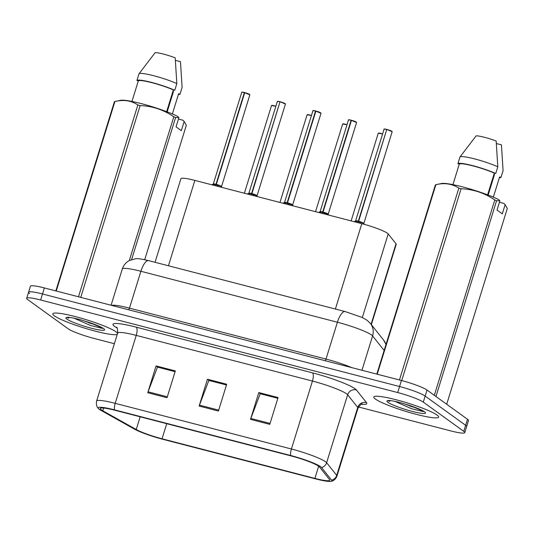 <?xml version="1.0" encoding="UTF-8"?>
<svg xmlns="http://www.w3.org/2000/svg" width="534" height="534" viewBox="0 0 534 534"><rect width="100%" height="100%" fill="white"/><g stroke="black" fill="none" stroke-linecap="round" stroke-linejoin="round"><path stroke-width="0.8" d="M155.047 262.294L180.926 178.696A21.213 2.657 17.2 0 1 194.863 180.399L361.812 223.673A21.213 2.657 17.2 0 1 388.211 233.952L396.021 243.784A21.213 2.657 17.2 0 1 396.208 244.345L371.35 324.659M54.428 315.874A33.936 4.252 -162.8 0 0 87.796 329.071A33.936 4.252 -162.8 0 0 117.28 334.317A33.936 4.252 -162.8 0 1 87.796 329.071A33.936 4.252 -162.8 0 1 54.428 315.874A33.936 4.252 -162.8 0 1 52.833 313.825A33.936 4.252 -162.8 0 0 54.428 315.874M117.587 333.329A33.936 4.252 -162.8 0 0 116.078 331.854A33.936 4.252 -162.8 0 0 80.747 318.084A33.936 4.252 -162.8 0 0 52.833 313.825A33.936 4.252 -162.8 0 1 80.747 318.084A33.936 4.252 -162.8 0 1 116.078 331.854A33.936 4.252 -162.8 0 1 117.587 333.329M375.395 399.065A33.936 4.252 -162.8 0 0 410.726 412.835A33.936 4.252 -162.8 0 0 438.641 417.094A33.936 4.252 -162.8 0 0 437.046 415.045A33.936 4.252 -162.8 0 0 401.722 401.281A33.936 4.252 -162.8 0 0 373.8 397.022A33.936 4.252 -162.8 0 0 375.395 399.065A33.936 4.252 -162.8 0 0 410.726 412.835A33.936 4.252 -162.8 0 0 438.641 417.094A33.936 4.252 -162.8 0 0 437.046 415.045A33.936 4.252 -162.8 0 0 401.722 401.281A33.936 4.252 -162.8 0 0 373.8 397.022A33.936 4.252 -162.8 0 0 375.395 399.065M101.306 409.852A22.628 2.837 17.2 0 1 100.245 408.49A22.628 2.837 17.2 0 1 115.11 410.306L291.324 455.983A22.628 2.837 17.2 0 1 319.486 466.95L329.558 479.625A22.628 2.837 17.2 0 1 329.765 480.226A22.628 2.837 17.2 0 1 314.9 478.404L162.049 438.788A22.628 2.837 17.2 0 1 136.237 429.516L102.788 410.779A22.628 2.837 17.2 0 1 101.306 409.852M99.311 409.338A24.818 3.111 -162.8 0 0 100.939 410.352L134.388 429.089A24.818 3.111 -162.8 0 0 162.703 439.262L315.554 478.878A24.818 3.111 -162.8 0 0 331.12 481.341A24.818 3.111 -162.8 0 0 331.634 480.22L321.561 467.537A24.818 3.111 -162.8 0 0 290.67 455.509L114.456 409.838A24.818 3.111 -162.8 0 0 98.496 408.644A24.818 3.111 -162.8 0 0 99.311 409.338M409.478 405.88A28.282 3.544 -162.8 0 0 415.272 407.515M88.504 322.69A28.282 3.544 -162.8 0 0 94.304 324.318M358.494 406.981L450.836 430.918A21.213 2.657 -162.8 0 0 464.774 432.62L466.643 426.593A21.213 2.657 -162.8 0 0 465.648 425.311L425.157 396.088A21.213 2.657 -162.8 0 0 399.565 386.523L42.506 293.974A21.213 2.657 -162.8 0 0 28.569 292.265A21.213 2.657 -162.8 0 0 29.564 293.546M269.777 424.356L278.074 397.55L258.81 392.557L250.513 419.364L269.777 424.356M277.84 398.311L260.218 393.745L250.826 418.449A5.654 1.956 104.5 0 0 250.513 419.364M260.485 393.812L258.81 392.557M167.029 397.723L175.326 370.916L156.055 365.924L147.758 392.73L167.029 397.723M175.092 371.677L157.47 367.112L148.072 391.816A5.654 1.956 104.5 0 0 147.758 392.73M157.737 367.178L156.055 365.924M218.406 411.04L226.703 384.233L207.432 379.24L199.135 406.047L218.406 411.04M226.463 384.994L208.847 380.428L199.449 405.132A5.654 1.956 104.5 0 0 199.135 406.047M209.108 380.495L207.432 379.24M464.774 432.62A21.213 2.657 -162.8 0 0 463.779 431.345L423.288 402.115A21.213 2.657 -162.8 0 0 397.696 392.557L40.637 300.001A21.213 2.657 -162.8 0 0 26.7 298.299A21.213 2.657 -162.8 0 0 27.695 299.574L68.185 328.804A21.213 2.657 -162.8 0 0 93.777 338.362L114.376 343.702M157.744 367.138L175.099 371.637M260.499 393.772L277.854 398.271M209.121 380.455L226.476 384.954M44.369 287.939A21.213 2.657 -162.8 0 0 30.431 286.237L28.569 292.265A21.213 2.657 -162.8 0 1 42.506 293.974L399.565 386.523A21.213 2.657 -162.8 0 1 425.157 396.088L465.648 425.311A21.213 2.657 -162.8 0 1 466.643 426.593L468.512 420.558A21.213 2.657 -162.8 0 0 467.51 419.283L427.026 390.054A21.213 2.657 -162.8 0 0 401.434 380.495L44.369 287.939L40.637 300.001M212.232 184.904L215.976 184.35L215.536 185.759M244.706 92.716L249.852 94.838A4.245 0.534 -162.8 0 0 249.652 94.578A4.245 0.534 -162.8 0 0 244.706 92.716L216.31 184.437L218.773 186.6M213.366 184.016A4.245 0.534 17.2 0 1 213.373 183.996A4.245 0.534 17.2 0 1 215.99 184.297L215.976 184.35M244.779 92.602L244.786 92.609A4.098 0.514 17.2 0 1 249.565 94.411M216.33 184.384L221.477 186.506A4.239 0.527 -162.8 0 0 216.33 184.39A4.245 0.534 17.2 0 1 221.276 186.253A4.245 0.534 17.2 0 1 221.477 186.506A4.245 0.534 17.2 0 1 221.47 186.52M244.712 92.696L244.372 92.629L215.996 184.297A4.239 0.527 -162.8 0 0 213.373 184.003L215.996 184.297L216.203 183.629L216.497 183.829M249.852 94.838L221.497 186.713A4.372 0.547 -162.8 0 0 216.644 184.737M216.31 184.437L215.876 185.845M247.809 194.129L251.554 193.575L251.113 194.983M277.5 101.46A4.098 0.514 17.2 0 1 280.023 101.74L251.888 193.662L254.351 195.824M248.944 193.235A4.245 0.534 17.2 0 1 248.951 193.221A4.245 0.534 17.2 0 1 251.567 193.515L251.554 193.575M280.357 101.827L285.43 104.057A4.245 0.534 -162.8 0 0 285.229 103.803A4.245 0.534 -162.8 0 0 280.283 101.934L280.363 101.827A4.098 0.514 17.2 0 1 285.143 103.636M251.908 193.602A4.245 0.534 17.2 0 1 256.854 195.471A4.245 0.534 17.2 0 1 257.054 195.731A4.245 0.534 17.2 0 1 257.048 195.738L257.054 195.731A4.239 0.527 -162.8 0 0 251.908 193.608L257.074 195.931A4.372 0.547 -162.8 0 0 252.222 193.962M279.95 101.847A4.245 0.534 -162.8 0 0 277.326 101.547C278.214 101.707 275.457 100.839 280.03 101.74L251.574 193.522A4.239 0.527 -162.8 0 0 248.951 193.221L251.574 193.522L251.781 192.854L252.075 193.054M251.888 193.662L251.454 195.07M283.387 203.347L287.132 202.793L286.691 204.208M315.861 111.159L321.007 113.281A4.245 0.534 -162.8 0 0 320.807 113.021A4.245 0.534 -162.8 0 0 315.861 111.159L287.466 202.88L289.929 205.043M315.868 111.139L315.527 111.072L287.145 202.74A4.239 0.527 -162.8 0 0 284.529 202.446L284.529 202.439A4.245 0.534 17.2 0 1 284.529 202.439A4.245 0.534 17.2 0 1 287.145 202.74L287.132 202.793M315.934 111.052L315.941 111.052A4.098 0.514 17.2 0 1 320.72 112.854M287.486 202.827A4.245 0.534 17.2 0 1 292.432 204.696A4.245 0.534 17.2 0 1 292.632 204.949A4.245 0.534 17.2 0 1 292.625 204.963L292.632 204.949A4.239 0.527 -162.8 0 0 287.486 202.833L292.652 205.156A4.372 0.547 -162.8 0 0 287.799 203.18M286.618 202.88A4.372 0.547 -162.8 0 0 284.402 202.6L287.145 202.746L287.359 202.072L287.652 202.273M287.466 202.88L287.032 204.295M318.965 212.572L322.71 212.018L322.276 213.426M351.439 120.377L356.585 122.5A4.245 0.534 -162.8 0 0 356.385 122.246A4.245 0.534 -162.8 0 0 351.439 120.377L323.043 212.105L325.506 214.267M351.445 120.357L351.105 120.29L322.73 211.958A4.239 0.527 -162.8 0 0 320.106 211.664L320.106 211.664A4.245 0.534 17.2 0 1 320.106 211.664A4.245 0.534 17.2 0 1 322.73 211.958L322.71 212.018M351.512 120.27L351.519 120.27A4.098 0.514 17.2 0 1 356.298 122.079M323.063 212.051A4.245 0.534 17.2 0 1 328.01 213.914A4.245 0.534 17.2 0 1 328.21 214.174A4.245 0.534 17.2 0 1 328.203 214.181L328.21 214.174A4.239 0.527 -162.8 0 0 323.063 212.051L328.23 214.374A4.372 0.547 -162.8 0 0 323.377 212.405M322.196 212.098A4.372 0.547 -162.8 0 0 319.979 211.824L322.73 211.965L322.937 211.297L323.237 211.497M323.043 212.105L322.609 213.513M354.543 221.79L358.287 221.236L357.853 222.651M384.233 129.128A4.098 0.514 17.2 0 1 386.756 129.408L358.621 221.323L361.084 223.486M355.677 220.902A4.245 0.534 17.2 0 1 355.684 220.882A4.245 0.534 17.2 0 1 358.307 221.183L358.287 221.236M387.09 129.495L392.163 131.724A4.245 0.534 -162.8 0 0 391.963 131.471A4.245 0.534 -162.8 0 0 387.016 129.602L387.097 129.495A4.098 0.514 17.2 0 1 391.876 131.297M358.641 221.27L363.787 223.392A4.239 0.527 -162.8 0 0 358.641 221.276A4.245 0.534 17.2 0 1 363.587 223.139A4.245 0.534 17.2 0 1 363.787 223.392A4.245 0.534 17.2 0 1 363.781 223.406M386.683 129.515A4.245 0.534 -162.8 0 0 384.059 129.215C384.947 129.375 382.19 128.507 386.763 129.408L358.307 221.183A4.239 0.527 -162.8 0 0 355.684 220.889L358.307 221.183L358.514 220.515L358.815 220.716M392.163 131.724L363.808 223.599A4.372 0.547 -162.8 0 0 358.955 221.623M358.621 221.323L358.187 222.738M172.882 91.461A15.987 2.002 -162.8 0 0 173.503 91.407L167.169 111.86M102.381 328.003L90.072 322.796L80.447 319.746C75.114 318.317 71.002 317.49 68.118 317.256L66.737 317.463L68.873 318.124M74.012 318.184L90.48 325.48L102.254 328.37M178.463 119.055L182.948 120.217L184.17 121.465L181.326 130.65L176.053 126.845L178.897 117.66L175.593 117.533A38.181 4.786 -162.8 0 0 173.81 116.772C163.638 109.804 152.41 106.066 140.135 105.558A38.181 4.786 -162.8 0 0 137.859 104.971C131.251 100.572 123.601 99.417 114.917 101.507A38.181 4.786 -162.8 0 0 114.423 101.674L55.843 290.917M178.897 117.66L177.675 116.412A33.228 4.165 -162.8 0 0 146.042 104.898A33.228 4.165 -162.8 0 0 120.51 100.312L114.917 101.507L56.25 291.023M166.635 111.653L173.356 89.952A21.213 2.657 -162.8 0 0 152.15 82.75A21.213 2.657 -162.8 0 0 138.326 80.874L131.958 101.447M173.356 89.952L174.758 90.319A22.628 2.837 -162.8 0 0 151.729 82.443A22.628 2.837 -162.8 0 0 136.924 80.507L138.326 80.874M174.758 90.319L176.834 83.618A22.628 2.837 -162.8 0 0 153.799 75.748A22.628 2.837 -162.8 0 0 138.994 73.812L136.924 80.507M176.834 83.618L175.199 57.859A14.138 1.776 -162.8 0 0 155.147 52.659L138.994 73.812M140.135 105.558L80.754 297.371M78.485 296.784L137.859 104.971M129.308 260.545L173.81 116.772M175.593 117.533L131.631 259.544M144.714 259.704L186.326 125.283L184.17 121.465M67.104 317.343L66.737 317.463A20.225 2.536 -162.8 0 0 66.883 319.098A20.225 2.536 -162.8 0 0 91.287 328.216A20.225 2.536 -162.8 0 0 103.623 328.624A20.225 2.536 -162.8 0 0 85.26 321.214M178.383 94.531A22.628 2.837 -162.8 0 0 180.031 94.124L178.623 93.757L172.375 113.956M175.439 60.355L180.472 61.664L182.101 87.422L180.031 94.124M98.543 326.047L82.39 320.32M493.857 174.658A15.987 2.002 -162.8 0 0 494.471 174.598L488.143 195.05M423.349 411.2L411.046 405.994L401.421 402.943C396.081 401.515 391.976 400.68 389.092 400.453L387.704 400.66L389.847 401.321M394.986 401.381L411.447 408.677L423.228 411.567M499.437 202.246L503.916 203.414L505.137 204.662L502.294 213.847L497.021 210.042L499.864 200.857L496.567 200.731L436.011 396.341A38.181 4.786 -162.8 0 0 435.317 396.041M499.864 200.857L498.649 199.603A33.228 4.165 -162.8 0 0 467.016 188.095A33.228 4.165 -162.8 0 0 441.478 183.509L435.884 184.697A38.181 4.786 -162.8 0 0 435.397 184.871L376.817 374.114M496.567 200.731A38.181 4.786 -162.8 0 0 494.784 199.963C484.605 193.001 473.378 189.263 461.102 188.756A38.181 4.786 -162.8 0 0 458.833 188.162C452.218 183.769 444.568 182.615 435.884 184.697L377.218 374.221M487.609 194.85L494.324 173.149A21.213 2.657 -162.8 0 0 473.117 165.947A21.213 2.657 -162.8 0 0 459.293 164.072L452.925 184.644M494.324 173.149L495.726 173.517A22.628 2.837 -162.8 0 0 472.697 165.64A22.628 2.837 -162.8 0 0 457.892 163.704L459.293 164.072M495.726 173.517L497.801 166.815A22.628 2.837 -162.8 0 0 474.773 158.938A22.628 2.837 -162.8 0 0 459.968 157.003L457.892 163.704M497.801 166.815L496.173 141.056A14.138 1.776 -162.8 0 0 476.121 135.856L459.968 157.003M446.571 404.165A38.181 4.786 -162.8 0 0 446.744 404.091L507.3 208.474L505.137 204.662M461.102 188.756L401.728 380.568M399.452 379.981L458.833 188.162M434.316 395.314L494.784 199.963M388.071 400.54L387.704 400.66A20.225 2.536 -162.8 0 0 387.851 402.296A20.225 2.536 -162.8 0 0 412.255 411.414A20.225 2.536 -162.8 0 0 424.597 411.821A20.225 2.536 -162.8 0 0 406.227 404.405M499.357 177.729A22.628 2.837 -162.8 0 0 500.999 177.321L499.597 176.954L493.343 197.153M496.406 143.553L501.446 144.861L503.075 170.62L500.999 177.321M419.517 409.244L403.364 403.517M168.437 265.765L194.863 180.399M371.09 324.325L396.021 243.784M362.339 317.53L388.211 233.952M335.385 309.039L361.812 223.673M117.026 327.929L116.953 327.889A35.351 4.432 17.2 0 1 136.203 327.155L312.423 372.832A7.069 2.443 -75.5 0 1 312.457 381.056L136.237 335.379A28.282 3.544 -162.8 0 0 117.654 333.103C117.66 329.004 117.266 327.048 116.465 327.229M312.423 372.832A35.351 4.432 17.2 0 1 355.077 388.765A35.351 4.432 17.2 0 1 356.418 389.96L366.498 402.643A35.351 4.432 17.2 0 1 361.425 404.278M346.579 393.805A28.282 3.544 -162.8 0 0 312.457 381.056L291.424 449.001A28.282 3.544 17.2 0 1 326.621 462.704L336.7 475.387A28.282 3.544 17.2 0 1 336.954 476.134L357.987 408.19A28.282 3.544 -162.8 0 0 357.733 407.442L347.654 394.76A28.282 3.544 -162.8 0 0 346.579 393.805M331.634 480.22A7.069 6.902 -38.5 0 0 336.7 475.387L357.733 407.442A7.069 6.902 141.5 0 1 366.498 402.643M321.561 467.537A7.069 6.902 -38.5 0 0 326.621 462.704L347.654 394.76A7.069 6.902 141.5 0 1 356.418 389.96M290.67 455.509A7.069 2.443 -75.5 0 1 291.424 449.001L115.204 403.33A7.069 2.443 104.5 0 0 114.456 409.838M98.496 408.644C98.363 408.53 95.586 406.12 96.621 401.054A28.282 3.544 17.2 0 1 115.204 403.33L136.237 335.379A7.069 2.443 -75.5 0 0 136.203 327.155M397.696 392.557L401.434 380.495M423.288 402.115L427.026 390.054M463.779 431.345L467.51 419.283M314.9 478.404L318.671 466.215M102.788 410.779L103.636 408.036M136.237 429.516L140.175 416.807M162.049 438.788L166.728 423.689M218.686 410.119L199.449 405.132M167.309 396.802L148.072 391.816M270.064 423.435L250.826 418.449M384.14 350.451L372.599 335.926A28.282 3.544 -162.8 0 0 371.524 334.965A28.282 3.544 -162.8 0 0 337.401 322.222L140.889 271.285A28.282 3.544 -162.8 0 0 122.306 269.009C123.528 265.278 125.85 262.461 129.281 260.559L135.416 258.783C137.151 258.322 141.563 258.943 148.652 260.639L345.164 311.576A14.138 4.893 -75.5 0 0 337.401 322.222L325.994 359.075A28.282 3.544 17.2 0 1 351.919 367.659M128.761 309.813A3.538 1.222 104.5 0 0 129.475 308.138L140.889 271.285A14.138 4.893 -75.5 0 1 148.652 260.639M361.965 370.262L372.599 335.926A14.138 13.797 -38.5 0 0 370.289 323.317L383.566 340.031L385.995 344.457M111.606 305.368A28.282 3.544 17.2 0 1 129.475 308.138L325.994 359.075A3.538 1.222 104.5 0 1 325.273 360.75M385.949 344.617A14.138 13.797 -38.5 0 0 383.566 340.031M215.462 184.43A4.372 0.547 -162.8 0 0 213.246 184.157L241.748 92.329C242.636 92.489 239.879 91.621 244.452 92.522A4.098 0.514 17.2 0 0 241.922 92.242M244.372 92.629A4.245 0.534 -162.8 0 0 241.748 92.329M275.838 106.366A4.245 0.534 -162.8 0 0 271.512 105.585L275.871 106.246A4.098 0.514 17.2 0 0 271.693 105.498M251.04 193.655A4.372 0.547 -162.8 0 0 248.824 193.381L277.326 101.547M315.527 111.072A4.245 0.534 -162.8 0 0 312.904 110.772L284.529 202.446M313.078 110.685A4.098 0.514 17.2 0 1 315.601 110.965C311.035 110.064 313.792 110.932 312.904 110.772M351.105 120.29A4.245 0.534 -162.8 0 0 348.482 119.99L320.106 211.664M348.655 119.903A4.098 0.514 17.2 0 1 351.178 120.183C346.613 119.282 349.369 120.157 348.482 119.99M357.773 221.323A4.372 0.547 -162.8 0 0 355.557 221.043L384.059 129.215M311.415 115.584A4.245 0.534 -162.8 0 0 307.09 114.803L311.449 115.471A4.098 0.514 17.2 0 0 307.27 114.717M346.993 124.809A4.245 0.534 -162.8 0 0 342.668 124.028L347.027 124.689A4.098 0.514 17.2 0 0 342.848 123.941M382.571 134.034A4.245 0.534 -162.8 0 0 378.246 133.253L382.604 133.914A4.098 0.514 17.2 0 0 378.426 133.16M89.792 323.157A28.99 3.631 -162.8 0 0 95.105 324.625M410.766 406.354A28.99 3.631 -162.8 0 0 416.073 407.822M331.12 481.341C331.294 481.328 334.945 480.9 336.954 476.134M26.7 298.299L28.569 292.265M96.621 401.054L117.654 333.103M357.987 408.19C360.296 404.799 361.732 403.41 362.286 404.011M345.164 311.576L362.119 317.43L366.958 320.173L370.289 323.317M122.306 269.009L111.092 305.234M213.246 184.157L211.691 184.764M221.497 186.713L221.99 187.434M271.512 105.585L244.385 193.235M285.43 104.057L257.054 195.731M248.824 193.381L247.269 193.982M257.074 195.931L257.568 196.652M321.007 113.281L292.632 204.949M284.402 202.6L282.846 203.207M292.652 205.156L293.146 205.877M356.585 122.5L328.21 214.174M319.979 211.824L318.424 212.432M328.23 214.374L328.724 215.102M355.557 221.043L354.002 221.65M363.808 223.599L364.321 224.347M307.09 114.803L279.963 202.459M342.668 124.028L315.541 211.684M378.246 133.253L351.118 220.902"/></g></svg>
